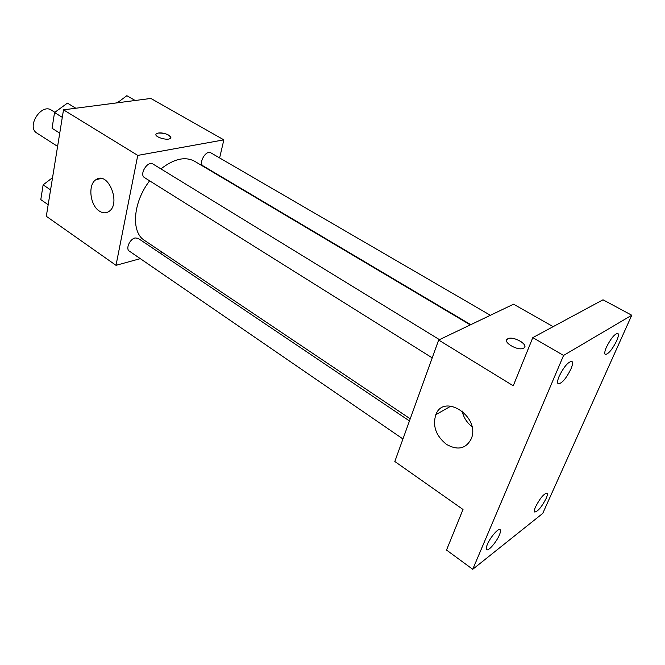<?xml version="1.0" encoding="UTF-8"?>
<svg xmlns="http://www.w3.org/2000/svg" width="665" height="665" viewBox="0 0 665 665"><rect width="100%" height="100%" fill="white"/><g stroke="black" fill="none" stroke-linecap="round" stroke-linejoin="round"><path stroke-width="1" d="M54.879 112.294L51.405 110.141C41.23 102.984 26.076 126.965 36.916 133.091L57.597 146.416M140.307 258.652L116.009 265.327L46.309 216.283L63.508 109.841L150.864 98.445L223.856 139.858L219.616 157.938M470.296 324.902L194.521 161.221C185.128 156.242 173.931 158.802 160.922 168.902M149.625 180.822C132.867 202.434 130.839 232.26 144.496 240.398L410.23 418.817M116.009 265.327L137.755 155.402L223.856 139.858M162.568 252.534L160.182 253.182M439.465 339.657L152.967 164.022C147.688 160.307 138.877 174.579 144.554 177.646L432.233 357.878M490.379 315.293L210.83 152.825C206.034 149.592 198.045 163.349 203.207 165.951L470.77 324.678M402.948 438.967L129.293 251.087C125.444 248.893 129.808 239.001 135.103 237.945L138.079 238.311L409.457 420.953M137.755 155.402L63.508 109.841M99.393 211.096C89.841 205.319 87.655 184.105 96.226 179.525C108.32 170.972 121.387 204.014 108.827 211.528C105.893 213.399 102.743 213.257 99.393 211.096M156.317 133.873L158.32 133.05C163.457 132.027 173.05 136.125 170.44 138.245C167.863 141.213 153.066 136.616 156.317 133.864L158.328 133.05C165.136 133 169.284 134.53 170.78 137.663M472.732 569.298L563.563 355.443L631.75 315.235L542.74 513.405L472.732 569.298L446.523 550.055L463.006 509.473L394.819 461.493L438.676 340.031L513.563 304.196L553.155 326.656M631.75 315.235L603.014 299.79L532.815 337.612L563.563 355.443M438.676 340.031L513.247 385.791L532.815 337.612M446.523 444.42C435.999 435.941 432.425 426.041 435.808 414.711C443.655 392.857 480.18 416.365 471.452 438.376C466.265 448.725 457.961 450.745 446.523 444.42M506.672 339.931L507.777 338.801C513.222 335.509 529.806 345.235 523.621 348.161C518.143 351.486 501.568 341.685 507.727 338.826L507.777 338.801C512.274 336 526.796 343.049 524.693 347.055M471.926 426.664C466.78 422.533 463.513 417.296 462.125 410.97M570.927 369.033C566.123 378.601 561.883 383.53 558.218 383.83C557.12 382.965 557.428 380.455 559.132 376.307C563.962 366.673 568.218 361.702 571.883 361.394C572.997 362.284 572.681 364.836 570.927 369.033M499.365 535.026C496.472 542.025 488.409 551.401 486.68 549.706C485.94 549.066 486.173 547.287 487.387 544.369C490.263 537.32 498.418 527.877 500.105 529.598C500.853 530.254 500.604 532.058 499.365 535.026M546.123 498.509C541.676 506.988 537.885 511.493 534.743 512.042C534.053 511.443 534.344 509.664 535.616 506.713C540.088 498.176 543.887 493.638 547.029 493.098C547.727 493.713 547.428 495.516 546.123 498.509M616.663 340.846C612.207 349.582 608.417 354.129 605.283 354.478C604.302 353.697 604.685 351.253 606.438 347.147C610.911 338.344 614.718 333.764 617.851 333.406C618.849 334.221 618.458 336.698 616.663 340.846M48.171 204.729L40.798 199.616L43.134 184.853L52.543 177.68M50.565 189.916L43.134 184.853M49.418 180.065L43.666 184.446M42.976 185.843L42.394 189.525M59.742 133.141L52.061 128.279L54.547 112.543L67.423 103.133L75.835 108.237M62.294 117.339L54.547 112.543M59.434 108.977L56.01 111.471M54.256 114.397L53.632 118.32M117.323 102.826L126.84 95.702L135.178 100.498M119.708 101.038L116.367 102.95M101.363 178.519L96.226 179.525M451.003 406.057L435.808 414.711"/></g></svg>
